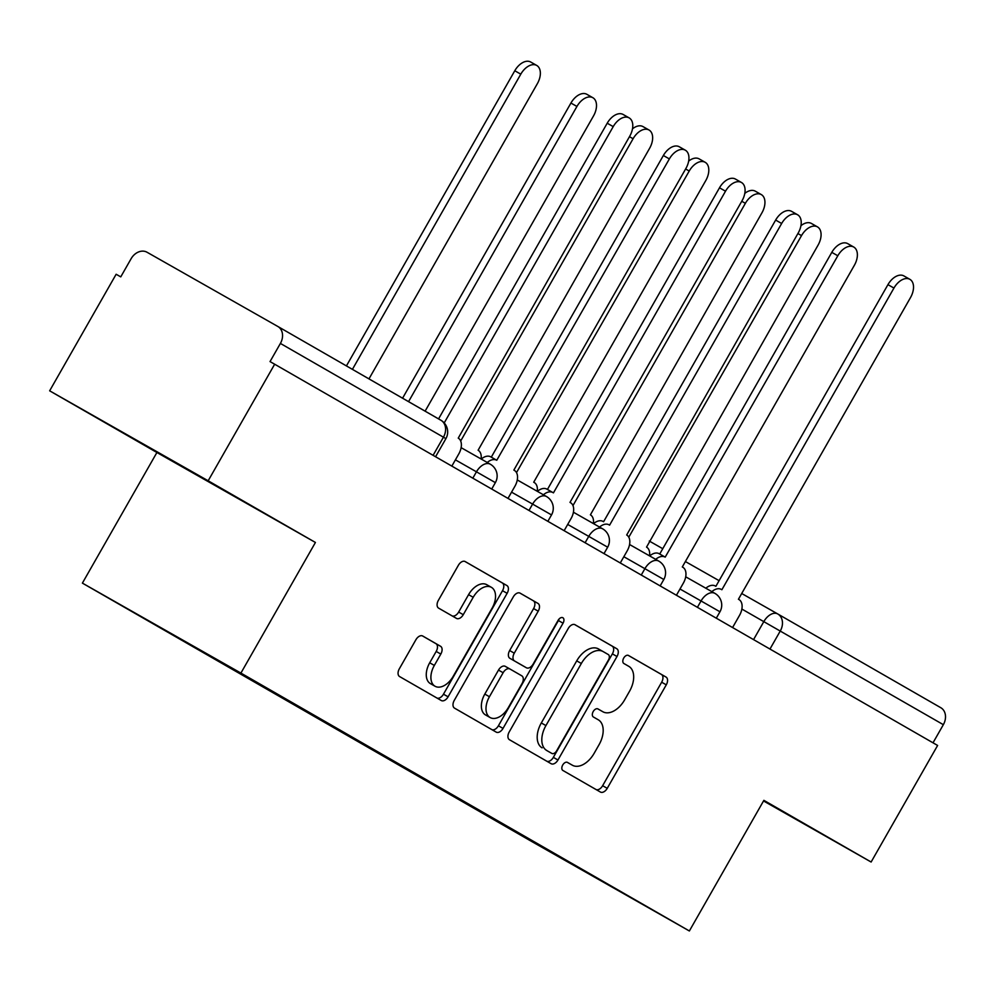 <?xml version="1.0" encoding="UTF-8"?>
<svg xmlns="http://www.w3.org/2000/svg" width="993" height="993" viewBox="0 0 993 993"><rect width="100%" height="100%" fill="white"/><g stroke="black" fill="none" stroke-linecap="round" stroke-linejoin="round"><path stroke-width="1.49" d="M562.721 765.02A4.63 2.855 119.6 0 0 562.894 770.469L600.43 792.054A6.616 4.071 119.6 0 0 600.442 792.054A6.616 4.071 119.6 0 0 607.244 788.33L666.278 684.835A6.616 4.071 119.6 0 0 666.03 677.065L628.495 655.479A4.63 2.855 119.6 0 0 628.482 655.467A4.63 2.855 119.6 0 0 623.716 658.074A4.63 2.855 119.6 0 0 623.902 663.523L628.755 666.315A21.176 13.046 119.6 0 1 629.562 691.215L624.647 699.842A21.176 13.046 119.6 0 1 602.888 711.758L597.985 708.94A4.63 2.855 119.6 0 0 593.218 711.547A4.63 2.855 119.6 0 0 593.404 716.996L598.258 719.788A21.176 13.046 119.6 0 1 599.064 744.688L594.149 753.315A21.176 13.046 119.6 0 1 572.39 765.231A21.176 13.046 119.6 0 1 572.353 765.206L567.487 762.413A4.63 2.855 119.6 0 0 562.721 765.02M422.72 636.016A6.616 4.071 119.6 0 0 422.708 636.016A6.616 4.071 119.6 0 0 415.906 639.74L399.347 668.773A6.616 4.071 119.6 0 0 399.596 676.556L441.289 700.524A6.616 4.071 119.6 0 0 441.302 700.537A6.616 4.071 119.6 0 0 448.091 696.813L507.125 593.317A6.616 4.071 119.6 0 0 506.877 585.535L465.183 561.566A6.616 4.071 119.6 0 0 465.171 561.554A6.616 4.071 119.6 0 0 458.381 565.278L438.372 600.355A6.616 4.071 119.6 0 0 438.621 608.138L456.47 618.391A6.616 4.071 119.6 0 0 456.482 618.403A6.616 4.071 119.6 0 0 463.272 614.679L473.202 597.289A17.713 10.898 119.6 0 1 491.386 587.322A17.713 10.898 119.6 0 1 492.094 608.15L453.23 676.283A17.713 10.898 119.6 0 1 435.046 686.25A17.713 10.898 119.6 0 1 434.338 665.422L440.818 654.064A6.616 4.071 119.6 0 0 440.557 646.282L422.72 636.016M598.22 709.114A21.176 13.046 119.6 0 0 598.27 709.139L602.888 711.758A21.176 13.046 119.6 0 0 602.888 711.758L597.699 708.816M240.914 673.08L315.426 542.463L208.17 480.786L274.664 364.22L937.615 745.458L871.122 862.023L763.878 800.346L689.365 930.975L240.914 673.08L82.394 583.114L530.845 841.009L689.365 930.975M509.21 731.953A6.616 4.071 119.6 0 0 509.471 739.735L551.152 763.716A6.616 4.071 119.6 0 0 551.165 763.716A6.616 4.071 119.6 0 0 557.967 759.993L617.001 656.497A6.616 4.071 119.6 0 0 616.74 648.714L575.059 624.746A6.616 4.071 119.6 0 0 575.046 624.734A6.616 4.071 119.6 0 0 568.244 628.47L509.21 731.953M559.096 618.987A4.63 2.855 119.6 0 1 558.426 620.563L563.043 623.182L503.029 728.403A6.616 4.071 119.6 0 1 496.227 732.126A6.616 4.071 119.6 0 1 496.215 732.126L454.533 708.146A6.616 4.071 119.6 0 1 454.273 700.363L513.307 596.867A6.616 4.071 119.6 0 1 520.109 593.144L520.121 593.156A6.616 4.071 119.6 0 0 520.109 593.144M520.121 593.156L537.958 603.409A6.616 4.071 119.6 0 1 538.218 611.191L514.275 653.171A6.616 4.071 119.6 0 0 514.523 660.953L526.364 667.755A6.616 4.071 119.6 0 0 526.377 667.768A6.616 4.071 119.6 0 0 533.179 664.032L558.103 620.34A4.63 2.855 119.6 0 1 562.857 617.733A4.63 2.855 119.6 0 1 563.043 623.182M208.17 480.786L49.65 390.82L116.144 274.254L120.761 276.873L131.113 258.714A13.492 10.625 -60.1 0 1 147.038 252.247L277.829 326.474A13.492 10.625 -60.1 0 1 277.879 326.498L440.917 420.25A13.492 10.625 119.9 0 1 440.917 420.25A13.492 10.625 119.9 0 1 443.437 437.193L280.398 343.429A13.492 10.625 -60.1 0 0 277.879 326.498M49.65 390.82L156.906 452.498L82.394 583.114M274.664 364.22L270.034 361.589L280.398 343.429M777.829 614.009L940.793 707.711A13.492 10.625 119.9 0 1 940.83 707.736A13.492 10.625 119.9 0 1 943.35 724.679L741.858 609.044M933.01 742.814L943.35 724.679M763.53 800.954L871.122 862.023M581.253 869.024L504.295 824.773M190.966 644.792L503.625 825.046M190.495 644.978L581.265 869.111M763.592 800.842L796.56 819.548L763.754 800.569M315.426 542.463L156.906 452.498M124.212 433.296L245.172 502.47L124.212 433.296M567.189 762.276L567.723 762.587A21.176 13.046 119.6 0 0 567.76 762.612A21.176 13.046 119.6 0 0 567.81 762.636M596.16 789.596A6.616 4.071 119.6 0 0 602.627 785.711L661.661 682.216A6.616 4.071 119.6 0 0 661.4 674.433L628.197 655.343M546.882 761.259A6.616 4.071 119.6 0 0 553.349 757.374L612.371 653.878A6.616 4.071 119.6 0 0 612.122 646.095L574.711 624.585M547.242 750.807L551.872 753.439A4.63 2.855 119.6 0 0 551.872 753.439A4.63 2.855 119.6 0 0 556.626 750.82L608.448 659.985A4.63 2.855 119.6 0 0 608.262 654.536L603.148 651.582A21.176 13.046 119.6 0 0 603.099 651.569A21.176 13.046 119.6 0 0 581.339 663.485L545.927 725.585A21.176 13.046 119.6 0 0 546.733 750.485L547.242 750.807A4.63 2.855 119.6 0 0 547.255 750.82L546.733 750.485M603.061 651.545L598.518 648.963A21.176 13.046 119.6 0 0 598.481 648.938A21.176 13.046 119.6 0 0 576.722 660.866L581.339 663.485M542.116 747.853A21.176 13.046 119.6 0 1 541.309 722.954L576.722 660.866M519.773 592.982L537.958 603.409M526.364 667.755L521.747 665.136A6.616 4.071 119.6 0 0 521.772 665.149A6.616 4.071 119.6 0 0 521.759 665.136L509.906 658.322A6.616 4.071 119.6 0 1 509.657 650.552L533.601 608.572A6.616 4.071 119.6 0 0 533.34 600.79M558.426 620.563L498.412 725.784L503.029 728.403M489.437 696.726A17.713 10.898 119.6 0 0 490.145 717.554A17.713 10.898 119.6 0 0 508.329 707.587L522.02 683.581A6.616 4.071 119.6 0 0 521.772 675.811L509.943 668.997A6.616 4.071 119.6 0 0 509.93 668.997A6.616 4.071 119.6 0 0 503.128 672.72L489.437 696.726L484.807 694.095A17.713 10.898 119.6 0 0 485.527 714.935L490.145 717.554M505.3 666.365L509.93 668.997L505.313 666.377A6.616 4.071 119.6 0 0 505.3 666.365A6.616 4.071 119.6 0 0 498.498 670.089L503.128 672.72M484.807 694.095L498.498 670.089M491.945 729.669A6.616 4.071 119.6 0 0 498.412 725.784M435.046 686.25L430.428 683.631A17.713 10.898 119.6 0 1 429.708 662.79L436.188 651.445A6.616 4.071 119.6 0 0 435.939 643.663L422.373 635.855M491.386 587.322L486.769 584.703A17.713 10.898 119.6 0 0 468.572 594.658L473.202 597.289M452.2 615.945A6.616 4.071 119.6 0 0 458.654 612.06L468.572 594.658M437.019 698.079A6.616 4.071 119.6 0 0 443.474 694.194L502.508 590.698A6.616 4.071 119.6 0 0 502.259 582.916L464.836 561.393M649.546 555.857A13.492 8.304 119.6 0 0 646.542 547.106L818.071 245.122A15.516 9.545 119.6 0 0 817.45 226.876A15.516 9.545 119.6 0 0 801.525 235.602L628.917 536.965A13.492 8.304 119.6 0 0 628.892 536.952A13.492 8.304 119.6 0 0 628.532 536.766M800.941 225.696A15.516 9.545 -60.4 0 1 811.442 223.462L817.45 226.876M732.573 627.551L739.5 615.412A13.492 8.304 119.6 0 0 738.978 599.561L738.432 599.251L910.507 297.577A15.516 9.545 119.6 0 0 909.886 279.331A15.516 9.545 119.6 0 0 893.948 288.057L721.886 589.73L721.34 589.42A13.492 8.304 119.6 0 0 721.315 589.408A13.492 8.304 119.6 0 0 711.832 591.629M705.824 588.228A13.492 8.304 -60.4 0 1 715.308 585.994A13.492 8.304 -60.4 0 1 715.332 586.007L715.308 585.994M715.879 586.317L887.941 284.656A15.516 9.545 -60.4 0 1 903.878 275.917L909.886 279.331M593.404 523.572A13.492 8.304 119.6 0 0 590.401 514.821L761.929 212.837A15.516 9.545 119.6 0 0 761.308 194.591A15.516 9.545 119.6 0 0 745.371 203.317L573.309 504.99L572.762 504.68A13.492 8.304 119.6 0 0 572.738 504.655A13.492 8.304 119.6 0 0 572.39 504.481M744.787 193.412A15.516 9.545 -60.4 0 1 755.301 191.177L761.308 194.591M537.25 491.287A13.492 8.304 119.6 0 0 534.259 482.524L533.713 482.213L705.787 180.552A15.516 9.545 119.6 0 0 705.167 162.293A15.516 9.545 119.6 0 0 689.229 171.032L516.621 472.383A13.492 8.304 119.6 0 0 516.596 472.37A13.492 8.304 119.6 0 0 516.248 472.196L516.571 472.358M688.645 161.127A15.516 9.545 -60.4 0 1 699.159 158.892L705.167 162.293M676.432 595.254L683.345 583.127A13.492 8.304 119.6 0 0 682.836 567.276L682.29 566.966L854.365 265.292A15.516 9.545 119.6 0 0 853.744 247.046A15.516 9.545 119.6 0 0 837.807 255.772L665.198 557.135A13.492 8.304 119.6 0 0 665.173 557.123A13.492 8.304 119.6 0 0 655.69 559.344M649.683 555.931A13.492 8.304 -60.4 0 1 659.166 553.709A13.492 8.304 -60.4 0 1 659.191 553.722L665.149 557.098M659.724 554.032L831.799 252.359A15.516 9.545 -60.4 0 1 847.724 243.633L853.744 247.046M620.277 562.969L627.204 550.842A13.492 8.304 119.6 0 0 626.682 534.991L798.211 233.007A15.516 9.545 119.6 0 0 797.59 214.761A15.516 9.545 119.6 0 0 781.652 223.487L609.59 525.16L609.044 524.85A13.492 8.304 119.6 0 0 609.019 524.825A13.492 8.304 119.6 0 0 599.549 527.06M593.541 523.646A13.492 8.304 -60.4 0 1 603.012 521.424A13.492 8.304 -60.4 0 1 603.036 521.437L603.012 521.424M603.583 521.747L775.645 220.074A15.516 9.545 -60.4 0 1 791.582 211.348L797.59 214.761M481.108 459.002A13.492 8.304 119.6 0 0 478.105 450.239L649.633 148.255A15.516 9.545 119.6 0 0 649.012 130.009A15.516 9.545 119.6 0 0 633.087 138.735L461.013 440.408L460.467 440.098A13.492 8.304 119.6 0 0 460.442 440.085A13.492 8.304 119.6 0 0 460.094 439.899L460.082 439.874M632.491 128.842A15.516 9.545 -60.4 0 1 643.005 126.608L649.012 130.009M425.116 411.164L593.491 115.97A15.516 9.545 119.6 0 0 592.871 97.724A15.516 9.545 119.6 0 0 576.933 106.45L408.557 401.644M402.575 398.205L570.925 103.049A15.516 9.545 -60.4 0 1 586.863 94.31L592.871 97.724M368.974 378.879L537.35 83.685A15.516 9.545 119.6 0 0 536.716 65.439A15.516 9.545 119.6 0 0 520.791 74.165L352.416 369.359M346.42 365.921L514.784 70.751A15.516 9.545 -60.4 0 1 530.709 62.025L536.716 65.439M564.136 530.684L571.049 518.557A13.492 8.304 119.6 0 0 570.541 502.694L569.994 502.384L742.069 200.723A15.516 9.545 119.6 0 0 741.448 182.476A15.516 9.545 119.6 0 0 725.511 191.202L553.449 492.863L552.902 492.553A13.492 8.304 119.6 0 0 552.878 492.54A13.492 8.304 119.6 0 0 543.394 494.775M537.387 491.361A13.492 8.304 -60.4 0 1 546.87 489.127A13.492 8.304 -60.4 0 1 546.895 489.152L552.853 492.528L546.87 489.127M547.441 489.45L719.503 187.789A15.516 9.545 -60.4 0 1 735.441 179.063L741.448 182.476M507.994 498.399L514.908 486.272A13.492 8.304 119.6 0 0 514.399 470.409L513.853 470.099L685.927 168.438A15.516 9.545 119.6 0 0 685.294 150.179A15.516 9.545 119.6 0 0 669.369 158.917L496.761 460.268A13.492 8.304 119.6 0 0 496.736 460.255A13.492 8.304 119.6 0 0 487.253 462.477M481.245 459.076A13.492 8.304 -60.4 0 1 490.728 456.842A13.492 8.304 -60.4 0 1 490.753 456.854L496.711 460.243M491.287 457.165L663.361 155.504A15.516 9.545 -60.4 0 1 679.286 146.778L685.294 150.179M451.84 466.114L458.766 453.975A13.492 8.304 119.6 0 0 458.245 438.124L629.773 136.14A15.516 9.545 119.6 0 0 629.152 117.894A15.516 9.545 119.6 0 0 613.215 126.62L444.219 422.919M438.558 418.897L607.207 123.219A15.516 9.545 -60.4 0 1 623.145 114.48L629.152 117.894M277.916 326.523L440.867 420.238A13.492 13.492 0 0 1 445.907 438.633L443.437 437.193L433.097 455.328M753.55 639.616L763.865 621.531A13.492 8.304 119.6 0 1 777.73 613.947L741.709 593.504L777.73 613.947A13.492 8.304 119.6 0 1 777.755 613.959A13.492 10.625 119.9 0 1 777.792 613.984A13.492 10.625 119.9 0 1 780.312 630.915L769.972 649.05M649.285 541.048L662.765 548.707L649.285 541.048M685.381 561.541L719.093 580.669L685.381 561.541M472.829 478.179L476.454 471.812L455.402 459.858M528.971 510.464L532.608 504.096L511.556 492.156M585.113 542.749L588.75 536.381L567.698 524.441M641.267 575.034L644.891 568.679L623.84 556.725M697.409 607.331L701.046 600.964L679.994 589.01M716.301 618.192L719.95 611.787L701.046 600.964A13.492 8.304 -60.4 0 1 714.898 593.367A13.492 8.304 -60.4 0 1 714.923 593.38L685.704 576.809M660.159 585.907L663.808 579.49L644.891 568.679A13.492 8.304 -60.4 0 1 658.744 561.082A13.492 8.304 -60.4 0 1 658.781 561.095M604.005 553.61L607.666 547.205L588.75 536.381A13.492 8.304 -60.4 0 1 602.602 528.797A13.492 8.304 -60.4 0 1 602.627 528.81M547.863 521.325L551.512 514.92L532.608 504.096A13.492 8.304 -60.4 0 1 546.46 496.512A13.492 8.304 -60.4 0 1 546.485 496.525L517.266 479.942M491.721 489.04L495.37 482.635L476.454 471.812A13.492 8.304 -60.4 0 1 490.306 464.215A13.492 8.304 -60.4 0 1 490.331 464.24M567.723 762.587L572.353 765.206M661.4 674.433L666.03 677.065M661.661 682.216L666.278 684.835M602.627 785.711L607.244 788.33M612.122 646.095L616.74 648.714M612.371 653.878L617.001 656.497M553.349 757.374L557.967 759.993M541.309 722.954L545.927 725.585M533.601 608.572L538.218 611.191M509.657 650.552L514.275 653.171M509.906 658.322L514.523 660.953M435.939 643.663L440.557 646.282M436.188 651.445L440.818 654.064M429.708 662.79L434.338 665.422M458.654 612.06L463.272 614.679M502.259 582.916L506.877 585.535M502.508 590.698L507.125 593.317M443.474 694.194L448.091 696.813M797.9 233.554L801.525 235.602M893.948 288.057L887.941 284.656M741.759 201.269L745.371 203.317M685.617 168.971L689.229 171.032M837.807 255.772L831.799 252.359M781.652 223.487L775.645 220.074M629.463 136.686L633.087 138.735M570.925 103.049L576.933 106.45M514.784 70.751L520.791 74.165M725.511 191.202L719.503 187.789M669.369 158.917L663.361 155.504M613.215 126.62L607.207 123.219M719.95 611.787A13.492 13.492 0 0 0 714.898 593.367M663.808 579.49A13.492 13.492 0 0 0 658.744 561.082L629.562 544.512M607.666 547.205A13.492 13.492 0 0 0 602.602 528.797L573.42 512.227M551.512 514.92A13.492 13.492 0 0 0 546.46 496.512M495.37 482.635A13.492 13.492 0 0 0 490.306 464.215L461.124 447.657M435.567 456.755L445.907 438.633M940.83 707.736L777.792 613.984A13.492 13.492 0 0 0 777.73 613.947M567.76 762.612L572.39 765.231M598.481 648.938L603.099 651.569M521.759 665.136L526.377 667.768M665.173 557.123L659.166 553.709M496.736 460.255L490.728 456.842"/></g></svg>
